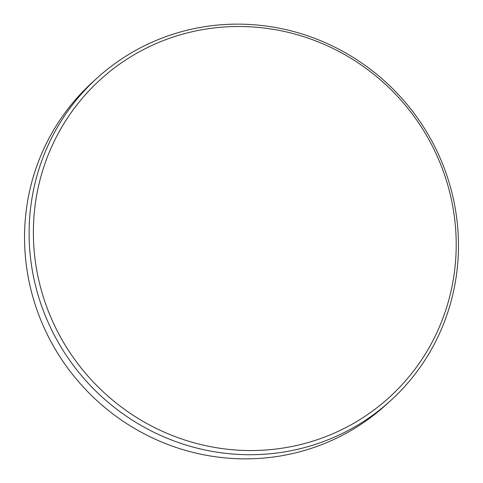 <?xml version="1.0" encoding="UTF-8"?>
<svg xmlns="http://www.w3.org/2000/svg" width="483" height="483" viewBox="0 0 483 483"><rect width="100%" height="100%" fill="white"/><g stroke="black" fill="none" stroke-linecap="round" stroke-linejoin="round"><path stroke-width="0.72" d="M97.379 77.817L92.808 81.959A218.062 211.862 47.8 0 0 24.585 232.872A218.062 211.862 47.8 0 0 151.547 437.489A218.062 211.862 47.8 0 0 385.621 405.183L390.192 401.041A218.062 211.862 -132.2 0 1 156.118 433.342A218.062 211.862 -132.2 0 1 29.155 228.731A218.062 211.862 -132.2 0 1 97.379 77.817A218.062 211.862 -132.2 0 1 331.453 45.511A218.062 211.862 -132.2 0 1 458.415 250.128A218.062 211.862 -132.2 0 1 390.192 401.041M456.163 249.053A214.754 208.644 47.8 0 0 249.228 26.758A214.754 208.644 47.8 0 0 33.424 227.982A214.754 208.644 47.8 0 0 240.359 450.277A214.754 208.644 47.8 0 0 456.163 249.053"/></g></svg>
